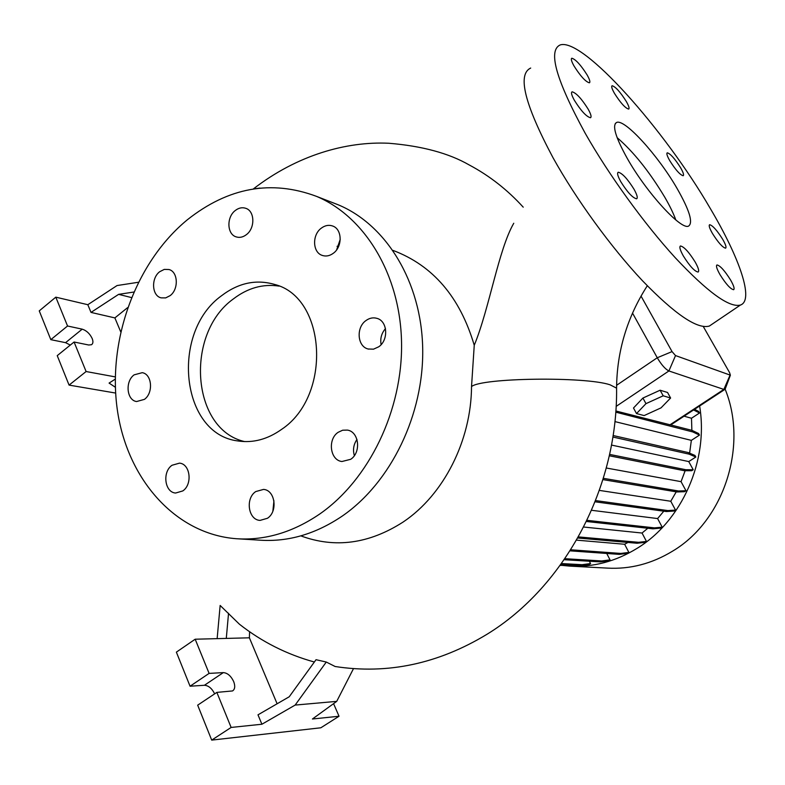 <?xml version="1.0" encoding="UTF-8"?>
<svg xmlns="http://www.w3.org/2000/svg" width="785" height="785" viewBox="0 0 785 785"><rect width="100%" height="100%" fill="white"/><g stroke="black" fill="none" stroke-linecap="round" stroke-linejoin="round"><path stroke-width="1.18" d="M513.763 223.254C498.455 249.708 489.408 308.515 474.248 345.282L471.53 386.583C481.49 377.781 585.335 376.349 610.112 384.827L616.578 388.143L616.588 389.674M677.102 188.508C658.419 155.93 625.027 118.869 616.755 122.401C611.858 125.021 615.411 137.11 627.411 158.668C646.605 192.708 681.233 230.417 688.563 226.09C693.332 222.812 689.515 210.282 677.102 188.508M675.816 219.957C673.481 213.491 669.831 205.945 664.846 197.329C649.421 171.65 633.515 151.76 617.128 137.66M338.168 432.299C327.384 439.286 330.034 460.285 341.926 461.511L350.699 459.303C361.443 452.445 359.03 431.622 347.382 430.092L342.662 430.209L338.168 432.299M356.969 439.443C353.564 444.438 352.691 449.825 354.359 455.614M255.773 491.557C245.087 498.446 248.246 520.013 260.07 520.396L267.45 518.277C278.116 511.506 275.152 490.066 263.534 489.408L255.773 491.557M273.945 500.771L272.866 511.172M172.033 465.26C162.073 471.942 164.693 492.499 175.634 493.029L182.797 490.929C192.747 484.355 190.274 463.886 179.5 463.14L172.033 465.26M134.127 374.847C124.923 381.382 126.63 400.321 136.59 401.537L144.411 399.379C153.605 392.942 152.025 374.072 142.222 372.679L134.127 374.847M159.679 271.728C150.897 278.233 151.839 295.847 161.121 297.858L165.684 297.898L170.129 295.641C178.901 289.233 178.087 271.688 168.961 269.52L164.261 269.402L159.679 271.728M235.245 210.537C226.433 217.111 226.934 234.156 236.069 236.844C239.562 237.973 243.016 237.237 246.421 234.627C255.223 228.17 254.86 211.214 245.911 208.359C242.3 207.103 238.748 207.829 235.245 210.537M321.261 228.19C311.959 234.892 312.538 252.407 322.193 255.39C325.981 256.656 329.71 255.93 333.389 253.221C342.643 246.647 342.25 229.259 332.811 226.07C328.905 224.657 325.049 225.364 321.261 228.19M340.248 239.278L336.628 249.865M366.006 320.535C355.89 327.414 357.283 346.519 368.136 349.001L373.513 349.168L378.733 346.793C388.791 340.052 387.623 321.114 377.026 318.376C373.228 317.268 369.558 317.984 366.006 320.535M385.474 328.611C381.481 333.252 380.028 338.59 381.117 344.625M680.516 167.607C674.796 158.609 670.38 153.674 667.27 152.81C666.288 153.409 667.152 156.097 669.87 160.866C675.64 169.933 680.075 174.888 683.156 175.732C684.137 175.094 683.254 172.386 680.516 167.607M626.224 101.343C620.248 91.953 615.548 86.743 612.133 85.732C611.122 86.291 611.917 88.852 614.498 93.415C620.533 102.894 625.253 108.114 628.638 109.095C629.639 108.507 628.834 105.926 626.224 101.343M587.082 74.879C580.733 64.89 575.65 59.336 571.833 58.227C570.724 58.806 571.47 61.436 574.09 66.097C580.498 76.184 585.59 81.758 589.378 82.817C590.477 82.209 589.712 79.56 587.082 74.879M588.112 109.066C581.528 98.625 576.19 92.865 572.118 91.816C570.852 92.473 571.627 95.328 574.434 100.401C581.086 110.95 586.444 116.729 590.477 117.73C591.733 117.034 590.948 114.149 588.112 109.066M633.995 189.195C627.46 178.774 622.201 173.112 618.237 172.229C616.882 173.004 617.736 176.174 620.817 181.757C627.421 192.286 632.69 197.967 636.625 198.801C637.969 197.987 637.096 194.788 633.995 189.195M695.147 261.974C688.926 252.034 684.029 246.696 680.458 245.97C679.143 246.804 680.104 250.13 683.342 255.969C689.632 265.997 694.539 271.365 698.091 272.052C699.396 271.168 698.414 267.813 695.147 261.974M730.57 279.99C724.702 270.648 720.169 265.644 716.98 264.947C715.802 265.742 716.803 268.961 719.982 274.603C725.909 284.023 730.452 289.066 733.622 289.714C734.789 288.88 733.779 285.642 730.57 279.99M722.681 239.288C716.999 230.309 712.652 225.452 709.63 224.706C708.58 225.393 709.532 228.337 712.486 233.528C718.216 242.575 722.583 247.461 725.585 248.178C726.625 247.442 725.654 244.478 722.681 239.288M221.468 295.788C170.325 332.428 180.678 434.272 237.953 440.954C253.005 443.221 267.557 439.355 281.629 429.356C332.114 395.944 326.413 297.191 274.554 284.425C256.106 279.097 238.414 282.885 221.468 295.788M279.038 286.093C262.906 283.689 247.658 287.987 233.292 298.987C184.671 333.792 191.363 429.689 244.704 441.602M238.532 538.853L260.169 540.188C288.399 542.033 315.786 533.977 342.338 516.02C391.009 482.461 424.047 414.392 422.693 348.167C421.349 281.893 386.426 225.01 338.541 204.934L332.32 202.51M319.75 513.998C369.146 479.684 402.813 410.055 401.547 342.388C400.301 274.671 364.966 216.689 316.492 196.358C271.335 179.53 228.258 187.35 187.272 219.839C135.913 262.111 107.594 339.532 117.22 409.044C126.768 478.467 174.869 534.143 236.462 538.726C265.036 540.6 292.795 532.358 319.75 513.998M300.832 535.87C334.969 548.47 369.019 543.887 402.99 522.123L403.441 521.819C443.702 494.776 471.236 440.611 471.53 386.583M337.059 246.313L338.796 245.999M393.02 250.415C432.947 265.467 460.03 297.093 474.248 345.282M571.264 566.201L607.472 568.114C630.218 569.361 651.923 563.708 672.578 551.148C724.339 520.534 748.713 444.546 724.565 387.8M561.903 565.367L569.635 566.113C593.215 567.418 615.744 561.461 637.224 548.264C681.969 521.005 708.806 460.51 699.621 405.992M138.307 282.276L117.043 285.554L87.822 304.708L55.804 297.162L67.549 326.001L82.199 329.16C86.487 330.524 89.804 333.625 92.169 338.482C93.346 341.553 93.121 343.634 91.502 344.723L88.715 345.007L74.084 342.015L86.105 371.531L69.07 385.101L115.621 393.059M249.591 631.729L249.385 637.812L195.18 639.216L209.104 673.393L223.323 672.608C227.513 672.951 230.957 675.924 233.675 681.547C235.363 686.139 234.99 689.269 232.556 690.937L216.846 692.39L231.133 727.44L261.896 724.241L295.15 705.077L336.716 701.368L353.476 668.653M530.689 68.05C517.168 74.359 524.596 104.228 552.974 157.638C576.17 199.39 611.26 247.579 642.473 280.736C675.09 314.402 697.384 329.504 709.355 326.05L712.564 323.881M585.247 133.352C609.013 175.202 644.318 223.921 675.277 257.755C707.57 292.138 729.275 307.906 740.392 305.061C754.336 300.469 739.813 258.255 710.248 208.417C664.493 129.486 582.931 37.611 560.245 44.912C547.734 50.387 556.065 79.874 585.247 133.352M583.677 527.029L642.042 533.035L647.802 528.256M591.576 510.289L657.614 518.561L663.796 511.182M599.377 490.399L670.773 501.262L676.238 491.832M606.305 468.007L681.056 481.656L685.148 470.715M689.613 453.141L691.349 440.365L699.474 435.096L698.601 433.516L691.948 430.357L615.842 410.977M614.91 421.594L691.349 440.365M647.291 285.779C627.107 317.287 616.873 351.415 616.578 388.143C617.883 486.877 565.445 586.218 486.945 634.309C438.167 663.845 387.574 674.58 335.156 666.514L326.275 662.04L316.031 659.704L289.233 696.766L257.99 714.831L261.896 724.241M217.141 638.647L220.153 605.461L239.445 624.232C261.807 641.796 286.78 654.396 314.363 662.02M642.925 398.044L633.495 408.004L636.507 413.567L644.142 415.579L661.029 407.866L670.606 398.015L667.554 392.48L660.116 390.214L642.925 398.044L645.976 403.647L636.507 413.567M725.311 388.683L723.858 389.419L668.908 370.962C665.317 369.195 661.431 364.789 657.261 357.754L632.514 313.068M576.553 540.139L624.624 544.26L627.961 542.445M684.078 416.187L691.497 418.248L699.513 412.998L698.64 411.438L694.539 409.319M691.87 430.337L691.497 418.248M216.846 692.39L197.673 705.165L211.705 740.108L320.849 727.783L339.032 716.244L333.576 703.654M195.18 639.216L176.37 652.139L190.058 686.218L204.414 685.276C208.535 685.55 211.95 688.406 214.658 693.852M231.133 727.44L211.705 740.108M336.716 701.368L312.43 719.001L339.032 716.244M209.104 673.393L190.058 686.218M249.385 637.812L277.115 703.772M226.286 638.411L228.543 613.242M295.15 705.077L326.275 662.04M131.409 297.554L118.623 294.355L91.011 312.41L114.875 317.905L127.612 307.632M55.804 297.162L39.25 310.88L50.819 339.66L65.567 342.662L70.307 345.076M74.084 342.015L57.236 355.644L69.07 385.101M67.549 326.001L50.819 339.66M114.875 317.905L120.694 331.761M86.105 371.531L115.267 376.888M91.011 312.41L87.822 304.708M115.238 379.135L109.076 383.09L115.356 387.25M118.623 294.355L133.725 292.059M641.021 296.073L672.048 351.601L675.522 355.576L730.384 375.181L729.55 372.581L703.272 326.501M609.297 455.771L684.294 470.715L691.703 470.725L693.224 469.754L688.749 461.58L695.824 457.027L694.951 455.437L688.259 452.562L613.105 435.518M681.056 481.656L685.992 490.743L678.515 490.988L603.351 478.32M602.949 479.615L676.984 491.959L684.481 491.704L685.992 490.743M670.773 501.262L675.532 510.093L667.927 510.584L595.589 500.575M595.108 501.801L666.406 511.545L674.021 511.045L675.532 510.093M657.614 518.561L662.197 527.177L654.455 527.873L586.994 520.327M586.424 521.485L652.943 528.825L660.705 528.119L662.197 527.177M642.042 533.035L646.467 541.434L638.558 542.307L578.398 536.901M577.77 538.01L637.067 543.249L644.985 542.366L646.467 541.434M624.624 544.26L628.883 552.434L620.798 553.435L570.734 549.785M570.067 550.844L619.316 554.367L627.411 553.356L628.883 552.434M606.736 553.474L610.033 559.872L601.761 560.961L564.896 558.694M564.189 559.715L600.299 561.883L608.581 560.784L610.033 559.872M589.358 561.226L590.556 563.561L582.087 564.69L561.501 563.552M560.794 564.533L580.635 565.612L589.113 564.474L590.556 563.561M670.606 398.015L663.188 395.807L660.116 390.214M663.188 395.807L645.976 403.647M666.406 511.545L667.927 510.584M600.299 561.883L601.761 560.961M619.316 554.367L620.798 553.435M676.984 491.959L678.515 490.988M688.749 461.58L611.486 445.066M693.224 469.754L685.825 469.724L609.602 454.407M684.294 470.715L685.825 469.724M695.824 457.027L689.142 454.162L688.259 452.562M689.142 454.162L612.869 437.029M637.067 543.249L638.558 542.307M566.103 564.827L560.137 565.445M560.971 565.494L562.335 564.621M699.474 435.096L692.831 431.956L615.764 412.154M692.831 431.956L691.948 430.357M616.578 412.262L615.901 410.977M652.943 528.825L654.455 527.873M580.635 565.612L582.087 564.69M699.513 412.998L693.577 409.956M254.046 188.832L259.992 188.057M730.011 375.24L723.858 389.419L669.723 424.97M675.522 355.576L668.908 370.962L616.137 406.394M672.048 351.601L657.261 357.754L616.608 385.288M223.323 672.608L204.414 685.276M82.199 329.16L65.567 342.662M615.293 123.5L616.755 122.401M322.723 255.567L322.193 255.39M368.646 349.129L368.136 349.001M253.329 188.95C297.23 155.028 346.381 141.251 388.801 143.253C422.055 145.99 448.873 153.232 469.253 164.978C489.379 175.683 507.365 189.734 523.222 207.161M239.454 441.18L237.953 440.954M338.541 204.934L316.492 196.358M709.355 326.05L740.392 305.061M724.8 389.458L670.753 424.94M730.384 375.181L725.134 389.183"/></g></svg>
